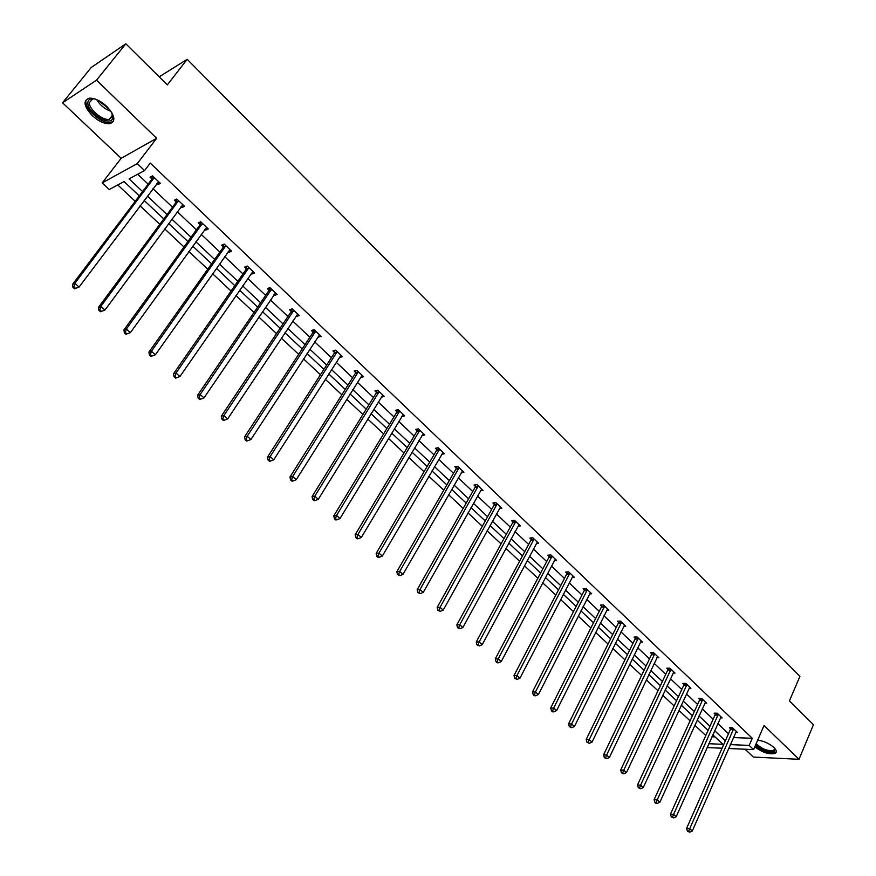 <?xml version="1.0" encoding="UTF-8"?>
<svg xmlns="http://www.w3.org/2000/svg" width="876" height="876" viewBox="0 0 876 876"><rect width="100%" height="100%" fill="white"/><g stroke="black" fill="none" stroke-linecap="round" stroke-linejoin="round"><path stroke-width="1.31" d="M106.773 106.434C115.03 115.588 116.048 121.337 109.839 123.702C104.529 124.053 98.659 121.348 92.232 115.588C83.855 106.423 82.826 100.63 89.155 98.2C94.498 97.904 100.368 100.641 106.773 106.434M757.685 740.154C763.839 741.008 769.248 743.461 773.924 747.491C776.552 750.141 777.023 752.09 775.326 753.327C769.435 754.849 762.602 752.67 754.816 746.779M745.082 749.232L753.338 757.061L799.011 759.306L764.025 725.492L753.601 749.604L728.613 748.498M125.826 43.8L96.524 80.154L62.557 102.788L91.235 67.474L125.826 43.8L167.327 84.884L187.179 59.316L799.919 676.338L789.418 700.899L813.443 724.693L799.011 759.306M722.098 748.213L708.169 747.6L707.425 746.899M117.778 184.967L135.222 201.294M140.083 205.849L159.826 224.333M164.688 228.888L183.993 246.955M188.855 251.521L207.732 269.184M212.605 273.75L231.056 291.029M235.929 295.595L253.985 312.491M258.858 317.057L276.509 333.592M281.382 338.158L298.661 354.331M303.534 358.897L320.441 374.72M325.303 379.286L341.848 394.769M346.721 399.325L362.916 414.49M367.778 419.046L383.622 433.883M388.484 438.438L404 452.969M408.851 457.513L424.05 471.737M428.901 476.281L443.771 490.21M448.611 494.743L463.185 508.387M468.025 512.909L482.293 526.268M487.122 530.801L501.094 543.886M505.923 548.398L519.61 561.22M524.428 565.732L537.842 578.291M542.649 582.792L555.789 595.1M560.596 599.589L573.473 611.645M578.269 616.135L590.884 627.95M595.669 632.439L608.032 644.013M612.817 648.492L624.938 659.836M629.702 664.304L641.582 675.429M646.346 679.885L657.986 690.792M662.738 695.237L674.159 705.925M678.9 710.37L690.091 720.849M694.821 725.273L705.793 735.555M139.306 195.895L124.074 181.584L109.281 189.523L102.174 182.898L137.269 163.637L144.562 170.579L129.122 178.868L142.58 191.548M62.557 102.788L121.162 158.304L102.174 182.898M187.179 59.316L159.202 76.847M183.588 205.444L182.033 207.557L184.54 206.353L176.832 199.027L174.346 200.243L176.065 201.885M182.033 207.557L181.069 206.637M230.552 250.131L229.063 252.244L231.647 251.171L224.201 244.097L221.639 245.192L223.303 246.769M229.063 252.244L228.297 251.521M275.918 293.296L274.484 295.409L277.134 294.467L269.95 287.624L267.311 288.587L268.921 290.12M274.484 295.409L273.914 294.862M319.751 335.015L318.382 337.118L321.087 336.285L314.145 329.683L311.44 330.526L312.995 332.004M362.138 375.355L360.824 377.446L363.595 376.735L356.871 370.34L354.112 371.074L355.623 372.508M402.982 414.666L401.887 416.472L404.701 415.859L398.208 409.672L395.394 410.307L396.85 411.687M441.767 454.217L444.504 453.724L438.208 447.735L435.35 448.271L436.763 449.607M480.497 490.768L483.037 490.396L476.949 484.592L474.047 485.041L475.416 486.333M517.99 526.213L520.377 525.928L514.475 520.311L511.54 520.662L512.865 521.921M554.333 560.574L556.578 560.377L550.851 554.924L547.883 555.198L549.164 556.424M589.57 593.917L591.694 593.786L586.132 588.497L583.131 588.694L584.38 589.877M623.745 626.274L625.76 626.198L620.361 621.073L617.328 621.193L618.544 622.343M656.912 657.701L658.829 657.668L653.595 652.686L650.529 652.74L651.7 653.857M689.116 688.218L690.934 688.229L685.853 683.389L682.776 683.379L683.915 684.463M720.4 717.871L722.142 717.915L717.203 713.217L714.104 713.152L715.21 714.203M137.729 174.247L148.164 184.135M152.982 188.69L172.495 207.185M177.313 211.74L196.399 229.819M201.217 234.374L219.876 252.058M224.694 256.613L242.959 273.914M247.777 278.469L265.636 295.387M270.454 299.953L287.93 316.499M292.748 321.065L309.852 337.26M314.67 341.826L331.402 357.671M336.22 362.237L352.601 377.742M357.408 382.308L373.439 397.485M378.257 402.04L393.948 416.899M398.755 421.455L414.118 436.007M418.925 440.562L433.97 454.808M438.766 459.352L453.505 473.303M458.301 477.847L472.733 491.513M477.519 496.046L491.655 509.438M496.44 513.96L510.281 527.078M515.055 531.601L528.622 544.445M533.396 548.967L546.679 561.549M551.442 566.06L564.472 578.39M569.225 582.901L581.982 594.979M586.734 599.48L599.239 611.328M603.98 615.817L616.233 627.424M620.975 631.903L632.987 643.28M637.706 647.758L649.488 658.905M654.208 663.373L665.749 674.312M670.458 678.769L681.78 689.489M686.477 693.945L697.57 704.446M702.267 708.892L713.152 719.196M717.827 723.631L728.503 733.738M733.431 737.581L752.287 738.282L150.267 163.067L144.562 170.579M735.709 732.391L737.417 732.445L732.544 727.814L729.434 727.715L730.518 728.755M704.873 703.154L706.647 703.176L701.643 698.413L698.555 698.369L699.672 699.442M673.129 673.064L675.002 673.064L669.844 668.147L666.767 668.18L667.928 669.275M640.455 642.097L642.415 642.053L637.104 636.994L634.049 637.082L635.242 638.221M606.783 610.211L608.853 610.112L603.378 604.911L600.356 605.064L601.582 606.236M572.083 577.372L574.273 577.207L568.633 571.842L565.644 572.072L566.903 573.276M536.309 543.525L538.62 543.284L532.805 537.755L529.849 538.072L531.152 539.309M499.397 508.627L501.86 508.299L495.86 502.594L492.936 502.988L494.283 504.269M461.291 472.635L463.919 472.208L457.732 466.317L454.852 466.798L456.243 468.123M421.925 435.503L424.761 434.945L418.367 428.857L415.531 429.437L416.965 430.806M382.768 395.098L381.52 397.124L384.312 396.456L377.709 390.17L374.928 390.849L376.406 392.262M341.125 355.349L339.779 357.452L342.516 356.674L335.683 350.181L332.957 350.969L334.49 352.426M298.015 314.331L296.614 316.444L299.296 315.557L292.234 308.834L289.562 309.743L291.15 311.243M253.427 271.899L251.97 274.013L254.588 273.005L247.273 266.052L244.667 267.081L246.309 268.636M251.97 274.013L251.302 273.378M207.273 227.99L205.75 230.092L208.302 228.964L200.735 221.759L198.195 222.92L199.892 224.53M205.75 230.092L204.885 229.271M159.476 182.504L157.888 184.617L160.352 183.336L152.512 175.879L150.059 177.171L151.811 178.835M157.888 184.617L156.815 183.588M752.287 738.282L749.188 745.41L753.601 749.604M121.162 158.304L156.651 138.288L96.524 80.154M156.651 138.288L137.269 163.637M730.321 744.622L749.188 745.41M147.409 196.104L167.02 214.587M171.86 219.142L191.045 237.221M195.874 241.776L214.631 259.449M219.471 264.015L237.823 281.305M242.663 285.872L260.599 302.778M265.45 307.345L283.003 323.879M287.843 328.445L305.023 344.629M309.863 349.195L326.671 365.04M331.511 369.595L347.958 385.101M352.798 389.656L368.895 404.832M373.724 409.388L389.491 424.236M394.32 428.791L409.749 443.333M414.578 447.877L429.689 462.123M434.507 466.667L449.3 480.606M454.118 485.151L468.605 498.805M473.412 503.339L487.603 516.709M492.411 521.242L506.317 534.338M511.113 538.86L524.724 551.694M529.52 556.205L542.857 568.787M547.642 573.287L560.717 585.606M565.502 590.117L578.302 602.184M583.077 606.674L595.625 618.511M600.388 623L612.696 634.596M617.449 639.075L629.505 650.43M634.246 654.909L646.072 666.045M650.802 670.512L662.398 681.429M667.118 685.886L678.484 696.595M683.203 701.041L694.34 711.531M699.048 715.977L709.976 726.27M714.674 730.693L725.383 740.789M708.837 743.724L722.908 744.315L712.823 734.833M708.115 730.409L697.165 720.116M692.445 715.692L681.276 705.191M676.557 700.756L665.169 690.058M660.427 685.601L648.82 674.684M644.068 670.228L632.22 659.091M627.468 654.624L615.379 643.269M610.616 638.79L598.286 627.205M593.512 622.716L580.93 610.9M576.156 606.4L563.312 594.344M558.527 589.844L545.419 577.525M540.623 573.024L527.253 560.454M522.446 555.942L508.803 543.109M503.985 538.598L490.056 525.501M485.238 520.968L471.014 507.609M466.185 503.076L451.666 489.421M446.837 484.888L431.999 470.949M427.17 466.404L412.027 452.169M407.187 447.625L391.714 433.094M386.874 428.539L371.074 413.691M366.223 409.136L350.082 393.97M345.232 389.415L328.741 373.91M323.89 369.354L307.038 353.521M302.187 348.955L284.963 332.77M280.112 328.215L262.504 311.67M257.654 307.104L239.663 290.197M234.801 285.642L216.416 268.352M211.554 263.796L192.753 246.123M187.902 241.557L168.663 223.489M163.812 218.934L144.146 200.451M711.947 736.782L715.013 736.891M733.431 729.708L730.321 729.609L686.587 828.433L689.708 828.74L733.628 728.854M688.667 831.291L687.43 831.171L689.697 832.2L688.667 831.291L689.708 828.74L692.27 831.017L736.322 731.416M730.321 729.609L730.65 727.759M686.587 828.433L687.43 831.171M689.697 832.2L692.27 831.017M718.112 715.134L715.002 715.068L670.468 814.154L673.578 814.428L718.309 714.268M672.538 817.012L671.301 816.892L673.578 817.932L672.538 817.012L673.578 814.428L676.173 816.739L721.036 716.864M715.002 715.068L715.342 713.173M670.468 814.154L671.301 816.892M673.578 817.932L676.173 816.739M702.563 700.351L699.464 700.307L654.109 799.657L657.208 799.908L702.76 699.475M656.168 802.515L654.93 802.405L655.993 803.347L657.23 803.445L656.168 802.515L657.208 799.908L659.847 802.252L705.53 702.114M699.464 700.307L699.814 698.391M654.109 799.657L654.93 802.405M657.23 803.445L659.847 802.252M774.691 748.279L774.34 751.367C768.493 752.659 762.273 750.48 755.67 744.808M756.185 743.625C762.032 749.177 767.934 751.4 773.891 750.294L774.581 748.159M755.309 745.64C763.04 751.52 769.84 753.699 775.731 752.177L776.344 751.641M111.778 112.588L112.741 118.096C110.956 127.261 87.315 112.818 87.841 102.886C88.049 99.338 90.546 98.068 95.331 99.097M93.951 98.813L92.703 98.878L89.352 102.678C88.958 109.38 102.634 120.757 109.259 119.311L112.402 116.76L112.336 113.902M85.979 101.846C85.541 110.168 102.492 124.25 110.683 122.454L113.541 121.129M686.784 685.339L683.707 685.339L637.509 784.951L640.597 785.181L686.992 684.474M639.557 787.798L638.33 787.71L640.63 788.75L639.557 787.798L640.597 785.181L643.269 787.557L689.806 687.145M683.707 685.339L684.068 683.389M637.509 784.951L638.33 787.71M640.63 788.75L643.269 787.557M670.786 670.129L667.709 670.14L620.668 770.026L623.734 770.223L670.994 669.253M622.694 772.862L621.467 772.785L623.778 773.837L622.694 772.862L623.734 770.223L626.45 772.632L673.841 671.958M667.709 670.14L668.081 668.169M620.668 770.026L621.467 772.785M623.778 773.837L626.45 772.632M654.547 654.679L651.481 654.733L603.564 754.871L606.608 755.035L654.766 653.803M605.579 757.707L604.352 757.641L606.685 758.693L605.579 757.707L606.608 755.035L609.378 757.488L657.657 656.551M651.481 654.733L651.864 652.719M603.564 754.871L604.352 757.641M606.685 758.693L609.378 757.488M638.067 639.009L635.023 639.097L586.197 739.486L589.23 739.618L638.286 638.133M588.19 742.322L586.975 742.268L589.318 743.308L588.19 742.322L589.23 739.618L592.034 742.103L641.221 640.925M635.023 639.097L635.418 637.049M586.197 739.486L586.975 742.268M589.318 743.308L592.034 742.103M621.347 623.11L618.314 623.23L568.568 723.872L571.59 723.97L621.577 622.223M570.55 726.697L569.334 726.653L571.689 727.704L570.55 726.697L571.59 723.97L574.437 726.489L624.555 625.059M618.314 623.23L618.719 621.139M568.568 723.872L569.334 726.653M571.689 727.704L574.437 726.489M604.374 606.958L601.352 607.123L550.665 708.005L553.676 708.071L604.604 606.072M552.625 710.83L551.431 710.797L552.581 711.827L553.785 711.849L552.625 710.83L553.676 708.071L556.556 710.633L607.626 608.951M601.352 607.123L601.779 604.987M550.665 708.005L551.431 710.797M553.785 711.849L556.556 710.633M587.139 590.577L584.139 590.774L532.488 691.898L535.477 691.93L587.38 589.679M534.426 694.712L533.232 694.701L534.415 695.741L535.608 695.752L534.426 694.712L535.477 691.93L538.411 694.537L590.446 592.603M584.139 590.774L584.577 588.606M532.488 691.898L533.232 694.701M535.608 695.752L538.411 694.537M569.652 573.944L566.663 574.174L514.015 675.538L516.993 675.527L569.893 573.046M515.942 678.342L514.76 678.342L517.136 679.404L515.942 678.342L516.993 675.527L519.972 678.177L573.013 576.003M566.663 574.174L567.111 571.962M514.015 675.538L514.76 678.342M517.136 679.404L519.972 678.177M551.891 557.048L548.913 557.322L495.258 658.927L498.214 658.872L552.143 556.15M497.163 661.719L495.991 661.73L497.196 662.803L498.378 662.793L497.163 661.719L498.214 658.872L501.236 661.566L555.307 559.162M548.913 557.322L549.383 555.066M495.258 658.927L495.991 661.73M498.378 662.793L501.236 661.566M533.856 539.901L530.9 540.207L476.205 642.042L479.128 641.955L534.108 538.992M478.088 644.824L476.916 644.856L479.325 645.919L478.088 644.824L479.128 641.955L482.216 644.681L537.327 542.047M530.9 540.207L531.382 537.908M476.205 642.042L476.916 644.856M479.325 645.919L482.216 644.681M515.537 522.479L512.602 522.83L456.834 624.884L459.747 624.752L515.8 521.57M458.706 627.654L457.546 627.709L459.955 628.771L458.706 627.654L459.747 624.752L462.878 627.534L519.063 524.68M512.602 522.83L513.106 520.475M456.834 624.884L457.546 627.709M459.955 628.771L462.878 627.534M496.933 504.784L494.02 505.178L437.157 607.451L440.048 607.276L497.207 503.875M439.007 610.211L437.847 610.276L440.278 611.338L439.007 610.211L440.048 607.276L443.223 610.101L500.514 507.029M494.02 505.178L494.535 502.769M437.157 607.451L437.847 610.276M440.278 611.338L443.223 610.101M478.044 486.815L475.142 487.253L417.162 589.734L420.031 589.515L478.307 485.895M418.98 592.483L417.841 592.57L420.272 593.632L418.98 592.483L420.031 589.515L423.261 592.384L481.68 489.104M475.142 487.253L475.679 484.789M417.162 589.734L417.841 592.57M420.272 593.632L423.261 592.384M458.849 468.55L455.969 469.032L396.828 571.721L399.675 571.47L459.123 467.631M398.635 574.459L397.496 574.557L399.949 575.631L398.635 574.459L399.675 571.47L402.96 574.382L462.539 470.894M455.969 469.032L456.527 466.514M396.828 571.721L397.496 574.557M399.949 575.631L402.96 574.382M439.336 450.001L436.478 450.527L376.165 553.413L378.98 553.106L439.621 449.081M377.939 556.14L376.811 556.26L378.147 557.443L379.275 557.322L377.939 556.14L378.98 553.106L382.319 556.074L443.092 452.388M436.478 450.527L437.058 447.954M376.165 553.413L376.811 556.26M379.275 557.322L382.319 556.074M419.516 431.145L416.68 431.726L355.152 534.798L357.945 534.448L419.801 430.225M356.904 537.514L355.787 537.645L357.145 538.85L358.262 538.718L356.904 537.514L357.945 534.448L361.339 537.459L423.338 433.587M416.68 431.726L417.283 429.076M355.152 534.798L355.787 537.645M358.262 538.718L361.339 537.459M399.368 411.983L396.554 412.618L333.789 515.865L336.548 515.471L399.664 411.052M335.508 518.57L334.402 518.723L335.782 519.95L336.888 519.796L335.508 518.57L336.548 515.471L340.008 518.537L403.256 414.479M396.554 412.618L397.189 409.902M333.789 515.865L334.402 518.723M336.888 519.796L340.008 518.537M378.892 392.514L376.1 393.193L312.064 496.615L314.791 496.166L379.188 391.572M313.75 499.298L312.655 499.473L314.068 500.722L315.152 500.546L313.75 499.298L314.791 496.166L318.306 499.287L382.845 395.054M376.1 393.193L376.757 390.4M312.064 496.615L312.655 499.473M315.152 500.546L318.306 499.287M358.076 372.705L355.317 373.439L289.956 477.037L292.661 476.533L358.383 371.774M291.62 479.698L290.536 479.906L291.971 481.165L293.044 480.968L291.62 479.698L292.661 476.533L296.23 479.709L362.095 375.3M355.317 373.439L355.995 370.57M289.956 477.037L290.536 479.906M293.044 480.968L296.23 479.709M336.91 352.579L334.172 353.367L267.476 457.119L270.136 456.56L337.216 351.637M269.096 459.769L268.034 459.988L269.49 461.269L270.553 461.05L269.096 459.769L270.136 456.56L273.772 459.78L340.994 355.229M334.172 353.367L334.895 350.411M267.476 457.119L268.034 459.988M270.553 461.05L273.772 459.78M315.382 332.103L312.677 332.946L244.59 436.85L247.229 436.237L315.699 331.161M246.189 439.478L245.138 439.719L246.616 441.022L247.667 440.792L246.189 439.478L247.229 436.237L250.919 439.511L319.543 334.818M312.677 332.946L313.433 329.902M244.59 436.85L245.138 439.719M247.667 440.792L250.919 439.511M293.493 311.287L290.821 312.185L221.31 416.22L223.906 415.553L293.821 310.345M222.876 418.827L221.836 419.089L223.336 420.425L224.376 420.162L222.876 418.827L223.906 415.553L227.672 418.892L297.72 314.057M290.821 312.185L291.599 309.042M221.31 416.22L221.836 419.089M224.376 420.162L227.672 418.892M271.221 290.109L268.582 291.073L197.615 395.229L200.177 394.496L271.56 289.157M199.137 397.813L198.118 398.109L199.651 399.456L200.67 399.171L199.137 397.813L200.177 394.496L204.009 397.89L275.535 292.934M268.582 291.073L269.403 287.821M197.615 395.229L198.118 398.109M200.67 399.171L204.009 397.89M248.576 268.571L245.959 269.589L173.492 373.855L176.01 373.066L248.915 267.607M174.981 376.428L173.974 376.735L175.529 378.114L176.547 377.808L174.981 376.428L176.01 373.066L179.919 376.527L252.956 271.45M245.959 269.589L246.824 266.227M173.492 373.855L173.974 376.735M176.547 377.808L179.919 376.527M225.526 246.649L222.953 247.733L148.931 352.097L151.417 351.243L225.877 245.685M150.387 354.638L149.391 354.977L150.979 356.39L151.975 356.05L150.387 354.638L151.417 351.243L155.391 354.769L229.983 249.594M222.953 247.733L223.862 244.251M148.931 352.097L149.391 354.977M151.975 356.05L155.391 354.769M202.071 224.333L199.531 225.482L123.932 329.945L126.363 329.026L202.433 223.369M125.334 332.464L124.359 332.825L125.98 334.26L126.954 333.898L125.334 332.464L126.363 329.026L130.415 332.606L206.605 227.355M199.531 225.482L200.494 221.869M123.932 329.945L124.359 332.825M126.954 333.898L130.415 332.606M178.2 201.633L175.693 202.849L98.462 307.377L100.849 306.392L178.562 200.67M99.831 309.874L100.849 306.392L104.978 310.049L100.521 311.725L101.474 311.33L99.831 309.874L98.868 310.268L100.521 311.725M182.821 204.721L104.978 310.049L101.474 311.33M175.693 202.849L176.711 199.082M98.462 307.377L98.868 310.268M153.891 178.518L151.439 179.81L72.522 284.393L74.865 283.331L154.275 177.554M73.847 286.868L74.865 283.331L79.059 287.065L74.58 288.773L75.522 288.357L73.847 286.868L72.905 287.284L74.58 288.773M158.611 181.671L79.059 287.065L75.522 288.357M151.439 179.81L152.512 175.879M72.522 284.393L72.905 287.284M733.595 729.117L730.485 729.018M718.276 714.531L715.177 714.466M702.727 699.749L699.639 699.705M110.989 111.351C104.868 109.171 100.105 105.273 96.699 99.623M98.495 100.466L109.807 109.752M686.959 684.736L683.882 684.736M670.961 669.516L667.884 669.538M654.722 654.076L651.667 654.131M638.254 638.396L635.21 638.484M621.533 622.497L618.5 622.617M604.56 606.345L601.538 606.51M587.336 589.953L584.336 590.15M569.849 573.32L566.86 573.55M552.088 556.424L549.121 556.698M534.064 539.277L531.108 539.583M515.756 521.855L512.81 522.205M497.152 504.16L494.239 504.554M478.263 486.18L475.361 486.618M459.068 467.915L456.188 468.408M439.566 449.366L436.708 449.892M419.746 430.51L416.91 431.091M399.609 411.348L396.795 411.972M379.133 391.868L376.351 392.547M358.317 372.07L355.557 372.793M337.161 351.933L334.424 352.721M315.645 331.457L312.94 332.3M293.756 310.641L291.084 311.538M271.494 289.452L268.855 290.416M248.85 267.914L246.244 268.932M225.811 245.992L223.238 247.076M202.356 223.676L199.827 224.825M178.496 200.976L175.999 202.192M154.198 177.861L151.745 179.142M109.839 123.702L110.836 122.432M774.658 748.487L773.891 750.294M774.614 748.301L775.096 749.232M112.402 116.76L112.741 118.096M112.533 115.15L109.259 119.311M336.931 352.546L334.194 353.324M315.437 332.004L312.743 332.847M293.591 311.122L290.92 312.02M271.352 289.879L268.713 290.832M248.74 268.264L246.123 269.282M225.723 246.276L223.15 247.361M202.29 223.895L199.761 225.055M178.452 201.13L175.956 202.345M154.176 177.948L151.723 179.23"/></g></svg>
